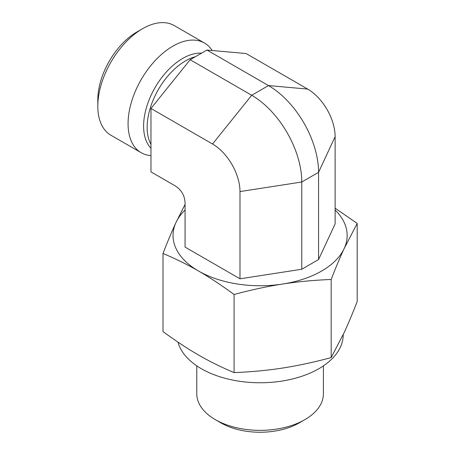 <?xml version="1.0" encoding="UTF-8"?>
<svg xmlns="http://www.w3.org/2000/svg" width="455" height="455" viewBox="0 0 455 455"><rect width="100%" height="100%" fill="white"/><g stroke="black" fill="none" stroke-linecap="round" stroke-linejoin="round"><path stroke-width="0.68" d="M215.329 419.652L220.925 422.883A55.396 31.981 0 0 0 299.265 422.883L304.861 419.652A63.308 36.554 180 0 1 215.329 419.652A63.308 36.554 180 0 1 196.787 393.808L196.787 365.86M323.403 365.86L323.403 393.808A63.308 36.554 180 0 1 304.861 419.652M318.568 259.555L335.125 223.883L335.125 136.642L318.568 172.32L301.779 182.011L239.99 191.572L239.99 278.807L301.779 269.246L318.568 259.555L318.568 172.32A70.826 40.887 60 0 0 268.49 85.58L206.934 50.039L190.144 59.73L150.969 108.461L150.969 171.888L175.374 185.976C181.426 189.94 184.662 195.536 185.066 202.765L185.066 247.093L239.99 278.807M239.99 191.572A38.84 22.426 60 0 0 212.53 144.002L251.7 95.271L268.49 85.58L307.665 89.078L246.104 53.536L206.934 50.039M307.665 89.078A38.84 22.426 60 0 1 335.125 136.642M150.969 155.61A63.313 36.554 -60 0 1 141.186 152.709L110.918 135.232A63.313 36.554 -60 0 1 97.808 106.248A63.313 36.554 -60 0 1 142.574 28.705L142.574 28.705A63.313 36.554 -60 0 1 174.231 25.571L204.5 43.043A63.313 36.554 -60 0 1 212.195 50.505M142.574 28.705L136.978 31.935A55.402 31.986 120 0 0 97.808 99.787L97.808 106.248M141.186 152.709A63.313 36.554 -60 0 1 131.478 101.971A63.313 36.554 -60 0 1 172.843 46.177A63.313 36.554 -60 0 1 204.5 43.043M301.779 269.246L301.779 182.011A70.826 40.887 60 0 0 251.7 95.271L190.144 59.73M212.53 144.002L150.969 108.461M177.973 342.126A83.1 47.974 0 0 0 266.476 382.615A83.1 47.974 0 0 0 343.195 334.783L343.195 334.618M331.177 279.472C313.808 280.172 297.621 281.696 282.629 284.039C267.631 286.337 251.45 289.824 234.08 294.493C221.363 285.166 209.516 277.345 198.539 271.026C187.557 264.668 175.71 258.81 162.998 253.458L162.998 331.57C175.71 340.892 187.557 348.718 198.539 355.031C209.516 361.395 221.363 367.248 234.08 372.605C251.45 371.906 267.631 370.381 282.629 368.044C297.621 365.74 313.808 362.26 331.177 357.584L344.185 332.503C348.206 323.863 352.54 313.54 357.192 301.528L357.192 223.411L344.185 248.498C340.169 257.132 335.83 267.46 331.177 279.472L331.177 357.584M335.125 208.18L357.192 223.411M234.08 294.493L234.08 372.605M162.998 253.458C167.65 241.44 171.99 231.117 176.005 222.478A87.059 50.26 0 0 0 198.539 271.026A87.059 50.26 0 0 0 282.629 284.039A87.059 50.26 0 0 0 344.185 248.498A87.059 50.26 0 0 0 335.125 210M185.066 210A87.059 50.26 0 0 0 176.005 222.478L185.066 204.443M195.4 56.693A54.213 31.298 120 0 0 185.486 60.913A54.213 31.298 120 0 0 150.969 144.36M201.548 53.144A55.271 31.913 120 0 0 182.688 58.433A55.271 31.913 120 0 0 147.903 103.069A55.271 31.913 120 0 0 150.969 148.239"/></g></svg>
